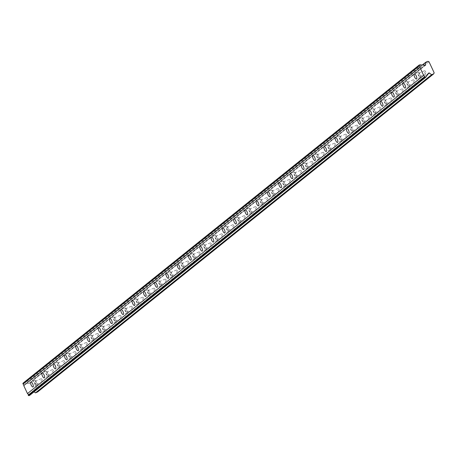 <?xml version="1.0" encoding="UTF-8"?>
<svg xmlns="http://www.w3.org/2000/svg" width="457" height="457" viewBox="0 0 457 457"><rect width="100%" height="100%" fill="white"/><g stroke="black" fill="none" stroke-linecap="round" stroke-linejoin="round"><path stroke-width="0.34" stroke-dasharray="2.29 1.71" d="M418.543 73.326A1.731 0.611 66.9 0 1 418.595 73.291A1.731 0.611 66.9 0 1 419.806 74.565A1.731 0.611 66.9 0 1 420.006 76.445A1.731 0.611 66.9 0 1 419.954 76.479A1.731 0.611 66.9 0 1 418.743 75.205A1.731 0.611 66.9 0 1 418.543 73.326M424.502 70.784A1.731 0.611 66.9 0 1 424.553 70.749A1.731 0.611 66.9 0 1 425.764 72.029A1.731 0.611 66.9 0 1 425.964 73.908A1.731 0.611 66.9 0 1 425.913 73.937A1.731 0.611 66.9 0 1 424.707 72.663A1.731 0.611 66.9 0 1 424.502 70.784M35.058 381.292A1.731 0.611 66.9 0 1 35.109 381.264A1.731 0.611 66.9 0 1 36.314 382.538A1.731 0.611 66.9 0 1 36.52 384.417A1.731 0.611 66.9 0 1 36.469 384.451A1.731 0.611 66.9 0 1 35.258 383.177A1.731 0.611 66.9 0 1 35.058 381.292M41.016 378.756A1.731 0.611 66.9 0 1 41.067 378.722A1.731 0.611 66.9 0 1 42.278 379.996A1.731 0.611 66.9 0 1 42.478 381.875A1.731 0.611 66.9 0 1 42.427 381.909A1.731 0.611 66.9 0 1 41.216 380.635A1.731 0.611 66.9 0 1 41.016 378.756M46.334 372.238A1.731 0.611 66.9 0 1 46.386 372.204A1.731 0.611 66.9 0 1 47.597 373.478A1.731 0.611 66.9 0 1 47.796 375.363A1.731 0.611 66.9 0 1 47.745 375.391A1.731 0.611 66.9 0 1 46.54 374.117A1.731 0.611 66.9 0 1 46.334 372.238M52.298 369.696A1.731 0.611 66.9 0 1 52.349 369.662A1.731 0.611 66.9 0 1 53.555 370.941A1.731 0.611 66.9 0 1 53.76 372.821A1.731 0.611 66.9 0 1 53.703 372.849A1.731 0.611 66.9 0 1 52.498 371.575A1.731 0.611 66.9 0 1 52.298 369.696M57.616 363.178A1.731 0.611 66.9 0 1 57.668 363.149A1.731 0.611 66.9 0 1 58.873 364.423A1.731 0.611 66.9 0 1 59.079 366.303A1.731 0.611 66.9 0 1 59.022 366.331A1.731 0.611 66.9 0 1 57.816 365.057A1.731 0.611 66.9 0 1 57.616 363.178M63.574 360.636A1.731 0.611 66.9 0 1 63.626 360.607A1.731 0.611 66.9 0 1 64.837 361.881A1.731 0.611 66.9 0 1 65.037 363.761A1.731 0.611 66.9 0 1 64.985 363.795A1.731 0.611 66.9 0 1 63.774 362.515A1.731 0.611 66.9 0 1 63.574 360.636M68.893 354.124A1.731 0.611 66.9 0 1 68.944 354.089A1.731 0.611 66.9 0 1 70.155 355.363A1.731 0.611 66.9 0 1 70.355 357.243A1.731 0.611 66.9 0 1 70.304 357.277A1.731 0.611 66.9 0 1 69.093 356.003A1.731 0.611 66.9 0 1 68.893 354.124M74.851 351.582A1.731 0.611 66.9 0 1 74.908 351.547A1.731 0.611 66.9 0 1 76.113 352.821A1.731 0.611 66.9 0 1 76.313 354.701A1.731 0.611 66.9 0 1 76.262 354.735A1.731 0.611 66.9 0 1 75.057 353.461A1.731 0.611 66.9 0 1 74.851 351.582M80.169 345.064A1.731 0.611 66.9 0 1 80.226 345.029A1.731 0.611 66.9 0 1 81.432 346.303A1.731 0.611 66.9 0 1 81.637 348.188A1.731 0.611 66.9 0 1 81.58 348.217A1.731 0.611 66.9 0 1 80.375 346.943A1.731 0.611 66.9 0 1 80.169 345.064M86.133 342.522A1.731 0.611 66.9 0 1 86.184 342.493A1.731 0.611 66.9 0 1 87.396 343.767A1.731 0.611 66.9 0 1 87.595 345.646A1.731 0.611 66.9 0 1 87.544 345.675A1.731 0.611 66.9 0 1 86.333 344.401A1.731 0.611 66.9 0 1 86.133 342.522M91.451 336.004A1.731 0.611 66.9 0 1 91.503 335.975A1.731 0.611 66.9 0 1 92.714 337.249A1.731 0.611 66.9 0 1 92.914 339.128A1.731 0.611 66.9 0 1 92.862 339.163A1.731 0.611 66.9 0 1 91.651 337.883A1.731 0.611 66.9 0 1 91.451 336.004M97.41 333.461A1.731 0.611 66.9 0 1 97.461 333.433A1.731 0.611 66.9 0 1 98.672 334.707A1.731 0.611 66.9 0 1 98.872 336.586A1.731 0.611 66.9 0 1 98.821 336.62A1.731 0.611 66.9 0 1 97.615 335.347A1.731 0.611 66.9 0 1 97.41 333.461M102.728 326.949A1.731 0.611 66.9 0 1 102.779 326.915A1.731 0.611 66.9 0 1 103.99 328.189A1.731 0.611 66.9 0 1 104.19 330.068A1.731 0.611 66.9 0 1 104.139 330.103A1.731 0.611 66.9 0 1 102.934 328.829A1.731 0.611 66.9 0 1 102.728 326.949M108.692 324.407A1.731 0.611 66.9 0 1 108.743 324.373A1.731 0.611 66.9 0 1 109.948 325.647A1.731 0.611 66.9 0 1 110.154 327.532A1.731 0.611 66.9 0 1 110.103 327.56A1.731 0.611 66.9 0 1 108.892 326.287A1.731 0.611 66.9 0 1 108.692 324.407M114.01 317.889A1.731 0.611 66.9 0 1 114.061 317.855A1.731 0.611 66.9 0 1 115.267 319.135A1.731 0.611 66.9 0 1 115.472 321.014A1.731 0.611 66.9 0 1 115.421 321.043A1.731 0.611 66.9 0 1 114.21 319.769A1.731 0.611 66.9 0 1 114.01 317.889M119.968 315.347A1.731 0.611 66.9 0 1 120.02 315.319A1.731 0.611 66.9 0 1 121.231 316.592A1.731 0.611 66.9 0 1 121.431 318.472A1.731 0.611 66.9 0 1 121.379 318.5A1.731 0.611 66.9 0 1 120.174 317.227A1.731 0.611 66.9 0 1 119.968 315.347M125.287 308.829A1.731 0.611 66.9 0 1 125.338 308.801A1.731 0.611 66.9 0 1 126.549 310.075A1.731 0.611 66.9 0 1 126.749 311.954A1.731 0.611 66.9 0 1 126.698 311.988A1.731 0.611 66.9 0 1 125.492 310.709A1.731 0.611 66.9 0 1 125.287 308.829M131.25 306.293A1.731 0.611 66.9 0 1 131.302 306.259A1.731 0.611 66.9 0 1 132.507 307.532A1.731 0.611 66.9 0 1 132.713 309.412A1.731 0.611 66.9 0 1 132.661 309.446A1.731 0.611 66.9 0 1 131.45 308.172A1.731 0.611 66.9 0 1 131.25 306.293M136.569 299.775A1.731 0.611 66.9 0 1 136.62 299.741A1.731 0.611 66.9 0 1 137.825 301.014A1.731 0.611 66.9 0 1 138.031 302.894A1.731 0.611 66.9 0 1 137.98 302.928A1.731 0.611 66.9 0 1 136.769 301.654A1.731 0.611 66.9 0 1 136.569 299.775M142.527 297.233A1.731 0.611 66.9 0 1 142.578 297.199A1.731 0.611 66.9 0 1 143.789 298.472A1.731 0.611 66.9 0 1 143.989 300.358A1.731 0.611 66.9 0 1 143.938 300.386A1.731 0.611 66.9 0 1 142.733 299.112A1.731 0.611 66.9 0 1 142.527 297.233M147.845 290.715A1.731 0.611 66.9 0 1 147.897 290.686A1.731 0.611 66.9 0 1 149.108 291.96A1.731 0.611 66.9 0 1 149.308 293.84A1.731 0.611 66.9 0 1 149.256 293.868A1.731 0.611 66.9 0 1 148.051 292.594A1.731 0.611 66.9 0 1 147.845 290.715M153.809 288.173A1.731 0.611 66.9 0 1 153.86 288.144A1.731 0.611 66.9 0 1 155.066 289.418A1.731 0.611 66.9 0 1 155.271 291.298A1.731 0.611 66.9 0 1 155.214 291.326A1.731 0.611 66.9 0 1 154.009 290.052A1.731 0.611 66.9 0 1 153.809 288.173M159.127 281.655A1.731 0.611 66.9 0 1 159.179 281.626A1.731 0.611 66.9 0 1 160.384 282.9A1.731 0.611 66.9 0 1 160.59 284.78A1.731 0.611 66.9 0 1 160.538 284.814A1.731 0.611 66.9 0 1 159.327 283.54A1.731 0.611 66.9 0 1 159.127 281.655M165.086 279.118A1.731 0.611 66.9 0 1 165.137 279.084A1.731 0.611 66.9 0 1 166.348 280.358A1.731 0.611 66.9 0 1 166.548 282.237A1.731 0.611 66.9 0 1 166.497 282.272A1.731 0.611 66.9 0 1 165.285 280.998A1.731 0.611 66.9 0 1 165.086 279.118M170.404 272.601A1.731 0.611 66.9 0 1 170.455 272.566A1.731 0.611 66.9 0 1 171.666 273.84A1.731 0.611 66.9 0 1 171.866 275.725A1.731 0.611 66.9 0 1 171.815 275.754A1.731 0.611 66.9 0 1 170.604 274.48A1.731 0.611 66.9 0 1 170.404 272.601M176.362 270.058A1.731 0.611 66.9 0 1 176.419 270.024A1.731 0.611 66.9 0 1 177.624 271.304A1.731 0.611 66.9 0 1 177.83 273.183A1.731 0.611 66.9 0 1 177.773 273.212A1.731 0.611 66.9 0 1 176.568 271.938A1.731 0.611 66.9 0 1 176.362 270.058M181.68 263.54A1.731 0.611 66.9 0 1 181.737 263.512A1.731 0.611 66.9 0 1 182.943 264.786A1.731 0.611 66.9 0 1 183.148 266.665A1.731 0.611 66.9 0 1 183.091 266.694A1.731 0.611 66.9 0 1 181.886 265.42A1.731 0.611 66.9 0 1 181.68 263.54M187.644 260.998A1.731 0.611 66.9 0 1 187.696 260.97A1.731 0.611 66.9 0 1 188.907 262.244A1.731 0.611 66.9 0 1 189.107 264.123A1.731 0.611 66.9 0 1 189.055 264.157A1.731 0.611 66.9 0 1 187.844 262.878A1.731 0.611 66.9 0 1 187.644 260.998M192.963 254.486A1.731 0.611 66.9 0 1 193.014 254.452A1.731 0.611 66.9 0 1 194.225 255.726A1.731 0.611 66.9 0 1 194.425 257.605A1.731 0.611 66.9 0 1 194.374 257.639A1.731 0.611 66.9 0 1 193.162 256.366A1.731 0.611 66.9 0 1 192.963 254.486M198.921 251.944A1.731 0.611 66.9 0 1 198.972 251.91A1.731 0.611 66.9 0 1 200.183 253.184A1.731 0.611 66.9 0 1 200.383 255.063A1.731 0.611 66.9 0 1 200.332 255.097A1.731 0.611 66.9 0 1 199.126 253.824A1.731 0.611 66.9 0 1 198.921 251.944M204.239 245.426A1.731 0.611 66.9 0 1 204.296 245.392A1.731 0.611 66.9 0 1 205.501 246.666A1.731 0.611 66.9 0 1 205.701 248.551A1.731 0.611 66.9 0 1 205.65 248.579A1.731 0.611 66.9 0 1 204.445 247.306A1.731 0.611 66.9 0 1 204.239 245.426M210.203 242.884A1.731 0.611 66.9 0 1 210.254 242.856A1.731 0.611 66.9 0 1 211.46 244.129A1.731 0.611 66.9 0 1 211.665 246.009A1.731 0.611 66.9 0 1 211.614 246.037A1.731 0.611 66.9 0 1 210.403 244.763A1.731 0.611 66.9 0 1 210.203 242.884M215.521 236.366A1.731 0.611 66.9 0 1 215.573 236.338A1.731 0.611 66.9 0 1 216.778 237.611A1.731 0.611 66.9 0 1 216.984 239.491A1.731 0.611 66.9 0 1 216.932 239.519A1.731 0.611 66.9 0 1 215.721 238.246A1.731 0.611 66.9 0 1 215.521 236.366M221.479 233.824A1.731 0.611 66.9 0 1 221.531 233.795A1.731 0.611 66.9 0 1 222.742 235.069A1.731 0.611 66.9 0 1 222.942 236.949A1.731 0.611 66.9 0 1 222.89 236.983A1.731 0.611 66.9 0 1 221.685 235.709A1.731 0.611 66.9 0 1 221.479 233.824M226.798 227.312A1.731 0.611 66.9 0 1 226.849 227.278A1.731 0.611 66.9 0 1 228.06 228.551A1.731 0.611 66.9 0 1 228.26 230.431A1.731 0.611 66.9 0 1 228.209 230.465A1.731 0.611 66.9 0 1 227.003 229.191A1.731 0.611 66.9 0 1 226.798 227.312M232.762 224.77A1.731 0.611 66.9 0 1 232.813 224.735A1.731 0.611 66.9 0 1 234.018 226.009A1.731 0.611 66.9 0 1 234.224 227.889A1.731 0.611 66.9 0 1 234.173 227.923A1.731 0.611 66.9 0 1 232.961 226.649A1.731 0.611 66.9 0 1 232.762 224.77M238.08 218.252A1.731 0.611 66.9 0 1 238.131 218.218A1.731 0.611 66.9 0 1 239.337 219.497A1.731 0.611 66.9 0 1 239.542 221.377A1.731 0.611 66.9 0 1 239.491 221.405A1.731 0.611 66.9 0 1 238.28 220.131A1.731 0.611 66.9 0 1 238.08 218.252M244.038 215.71A1.731 0.611 66.9 0 1 244.089 215.681A1.731 0.611 66.9 0 1 245.3 216.955A1.731 0.611 66.9 0 1 245.5 218.834A1.731 0.611 66.9 0 1 245.449 218.863A1.731 0.611 66.9 0 1 244.244 217.589A1.731 0.611 66.9 0 1 244.038 215.71M249.356 209.192A1.731 0.611 66.9 0 1 249.408 209.163A1.731 0.611 66.9 0 1 250.619 210.437A1.731 0.611 66.9 0 1 250.819 212.316A1.731 0.611 66.9 0 1 250.767 212.351A1.731 0.611 66.9 0 1 249.562 211.071A1.731 0.611 66.9 0 1 249.356 209.192M255.32 206.655A1.731 0.611 66.9 0 1 255.372 206.621A1.731 0.611 66.9 0 1 256.577 207.895A1.731 0.611 66.9 0 1 256.783 209.774A1.731 0.611 66.9 0 1 256.731 209.809A1.731 0.611 66.9 0 1 255.52 208.535A1.731 0.611 66.9 0 1 255.32 206.655M260.639 200.137A1.731 0.611 66.9 0 1 260.69 200.103A1.731 0.611 66.9 0 1 261.895 201.377A1.731 0.611 66.9 0 1 262.101 203.256A1.731 0.611 66.9 0 1 262.05 203.291A1.731 0.611 66.9 0 1 260.838 202.017A1.731 0.611 66.9 0 1 260.639 200.137M266.597 197.595A1.731 0.611 66.9 0 1 266.648 197.561A1.731 0.611 66.9 0 1 267.859 198.835A1.731 0.611 66.9 0 1 268.059 200.72A1.731 0.611 66.9 0 1 268.008 200.749A1.731 0.611 66.9 0 1 266.797 199.475A1.731 0.611 66.9 0 1 266.597 197.595M271.915 191.077A1.731 0.611 66.9 0 1 271.966 191.049A1.731 0.611 66.9 0 1 273.177 192.323A1.731 0.611 66.9 0 1 273.377 194.202A1.731 0.611 66.9 0 1 273.326 194.231A1.731 0.611 66.9 0 1 272.121 192.957A1.731 0.611 66.9 0 1 271.915 191.077M277.873 188.535A1.731 0.611 66.9 0 1 277.93 188.507A1.731 0.611 66.9 0 1 279.136 189.781A1.731 0.611 66.9 0 1 279.341 191.66A1.731 0.611 66.9 0 1 279.284 191.689A1.731 0.611 66.9 0 1 278.079 190.415A1.731 0.611 66.9 0 1 277.873 188.535M283.197 182.017A1.731 0.611 66.9 0 1 283.249 181.989A1.731 0.611 66.9 0 1 284.454 183.263A1.731 0.611 66.9 0 1 284.66 185.142A1.731 0.611 66.9 0 1 284.602 185.176A1.731 0.611 66.9 0 1 283.397 183.903A1.731 0.611 66.9 0 1 283.197 182.017M289.155 179.481A1.731 0.611 66.9 0 1 289.207 179.447A1.731 0.611 66.9 0 1 290.418 180.721A1.731 0.611 66.9 0 1 290.618 182.6A1.731 0.611 66.9 0 1 290.566 182.634A1.731 0.611 66.9 0 1 289.355 181.36A1.731 0.611 66.9 0 1 289.155 179.481M294.474 172.963A1.731 0.611 66.9 0 1 294.525 172.929A1.731 0.611 66.9 0 1 295.736 174.203A1.731 0.611 66.9 0 1 295.936 176.088A1.731 0.611 66.9 0 1 295.885 176.116A1.731 0.611 66.9 0 1 294.674 174.842A1.731 0.611 66.9 0 1 294.474 172.963M300.432 170.421A1.731 0.611 66.9 0 1 300.489 170.387A1.731 0.611 66.9 0 1 301.694 171.666A1.731 0.611 66.9 0 1 301.894 173.546A1.731 0.611 66.9 0 1 301.843 173.574A1.731 0.611 66.9 0 1 300.637 172.3A1.731 0.611 66.9 0 1 300.432 170.421M305.75 163.903A1.731 0.611 66.9 0 1 305.807 163.874A1.731 0.611 66.9 0 1 307.013 165.148A1.731 0.611 66.9 0 1 307.218 167.028A1.731 0.611 66.9 0 1 307.161 167.056A1.731 0.611 66.9 0 1 305.956 165.782A1.731 0.611 66.9 0 1 305.75 163.903M311.714 161.361A1.731 0.611 66.9 0 1 311.765 161.332A1.731 0.611 66.9 0 1 312.971 162.606A1.731 0.611 66.9 0 1 313.176 164.486A1.731 0.611 66.9 0 1 313.125 164.52A1.731 0.611 66.9 0 1 311.914 163.24A1.731 0.611 66.9 0 1 311.714 161.361M317.032 154.849A1.731 0.611 66.9 0 1 317.084 154.814A1.731 0.611 66.9 0 1 318.295 156.088A1.731 0.611 66.9 0 1 318.495 157.968A1.731 0.611 66.9 0 1 318.443 158.002A1.731 0.611 66.9 0 1 317.232 156.728A1.731 0.611 66.9 0 1 317.032 154.849M322.99 152.307A1.731 0.611 66.9 0 1 323.042 152.272A1.731 0.611 66.9 0 1 324.253 153.546A1.731 0.611 66.9 0 1 324.453 155.426A1.731 0.611 66.9 0 1 324.401 155.46A1.731 0.611 66.9 0 1 323.196 154.186A1.731 0.611 66.9 0 1 322.99 152.307M328.309 145.789A1.731 0.611 66.9 0 1 328.36 145.754A1.731 0.611 66.9 0 1 329.571 147.028A1.731 0.611 66.9 0 1 329.771 148.913A1.731 0.611 66.9 0 1 329.72 148.942A1.731 0.611 66.9 0 1 328.514 147.668A1.731 0.611 66.9 0 1 328.309 145.789M334.273 143.247A1.731 0.611 66.9 0 1 334.324 143.218A1.731 0.611 66.9 0 1 335.529 144.492A1.731 0.611 66.9 0 1 335.735 146.371A1.731 0.611 66.9 0 1 335.684 146.4A1.731 0.611 66.9 0 1 334.473 145.126A1.731 0.611 66.9 0 1 334.273 143.247M339.591 136.729A1.731 0.611 66.9 0 1 339.642 136.7A1.731 0.611 66.9 0 1 340.848 137.974A1.731 0.611 66.9 0 1 341.053 139.853A1.731 0.611 66.9 0 1 341.002 139.882A1.731 0.611 66.9 0 1 339.791 138.608A1.731 0.611 66.9 0 1 339.591 136.729M345.549 134.187A1.731 0.611 66.9 0 1 345.601 134.158A1.731 0.611 66.9 0 1 346.812 135.432A1.731 0.611 66.9 0 1 347.012 137.311A1.731 0.611 66.9 0 1 346.96 137.346A1.731 0.611 66.9 0 1 345.755 136.072A1.731 0.611 66.9 0 1 345.549 134.187M350.867 127.674A1.731 0.611 66.9 0 1 350.919 127.64A1.731 0.611 66.9 0 1 352.13 128.914A1.731 0.611 66.9 0 1 352.33 130.793A1.731 0.611 66.9 0 1 352.278 130.828A1.731 0.611 66.9 0 1 351.073 129.554A1.731 0.611 66.9 0 1 350.867 127.674M356.831 125.132A1.731 0.611 66.9 0 1 356.883 125.098A1.731 0.611 66.9 0 1 358.088 126.372A1.731 0.611 66.9 0 1 358.294 128.251A1.731 0.611 66.9 0 1 358.242 128.286A1.731 0.611 66.9 0 1 357.031 127.012A1.731 0.611 66.9 0 1 356.831 125.132M362.15 118.614A1.731 0.611 66.9 0 1 362.201 118.58A1.731 0.611 66.9 0 1 363.406 119.86A1.731 0.611 66.9 0 1 363.612 121.739A1.731 0.611 66.9 0 1 363.561 121.768A1.731 0.611 66.9 0 1 362.35 120.494A1.731 0.611 66.9 0 1 362.15 118.614M368.108 116.072A1.731 0.611 66.9 0 1 368.159 116.044A1.731 0.611 66.9 0 1 369.37 117.318A1.731 0.611 66.9 0 1 369.57 119.197A1.731 0.611 66.9 0 1 369.519 119.226A1.731 0.611 66.9 0 1 368.313 117.952A1.731 0.611 66.9 0 1 368.108 116.072M373.426 109.554A1.731 0.611 66.9 0 1 373.478 109.526A1.731 0.611 66.9 0 1 374.689 110.8A1.731 0.611 66.9 0 1 374.889 112.679A1.731 0.611 66.9 0 1 374.837 112.713A1.731 0.611 66.9 0 1 373.632 111.434A1.731 0.611 66.9 0 1 373.426 109.554M379.39 107.012A1.731 0.611 66.9 0 1 379.441 106.984A1.731 0.611 66.9 0 1 380.647 108.258A1.731 0.611 66.9 0 1 380.852 110.137A1.731 0.611 66.9 0 1 380.795 110.171A1.731 0.611 66.9 0 1 379.59 108.897A1.731 0.611 66.9 0 1 379.39 107.012M384.708 100.5A1.731 0.611 66.9 0 1 384.76 100.466A1.731 0.611 66.9 0 1 385.965 101.74A1.731 0.611 66.9 0 1 386.171 103.619A1.731 0.611 66.9 0 1 386.119 103.653A1.731 0.611 66.9 0 1 384.908 102.379A1.731 0.611 66.9 0 1 384.708 100.5M390.666 97.958A1.731 0.611 66.9 0 1 390.718 97.924A1.731 0.611 66.9 0 1 391.929 99.198A1.731 0.611 66.9 0 1 392.129 101.083A1.731 0.611 66.9 0 1 392.077 101.111A1.731 0.611 66.9 0 1 390.866 99.837A1.731 0.611 66.9 0 1 390.666 97.958M395.985 91.44A1.731 0.611 66.9 0 1 396.036 91.411A1.731 0.611 66.9 0 1 397.247 92.685A1.731 0.611 66.9 0 1 397.447 94.565A1.731 0.611 66.9 0 1 397.396 94.593A1.731 0.611 66.9 0 1 396.185 93.319A1.731 0.611 66.9 0 1 395.985 91.44M401.943 88.898A1.731 0.611 66.9 0 1 402 88.869A1.731 0.611 66.9 0 1 403.205 90.143A1.731 0.611 66.9 0 1 403.411 92.023A1.731 0.611 66.9 0 1 403.354 92.051A1.731 0.611 66.9 0 1 402.149 90.777A1.731 0.611 66.9 0 1 401.943 88.898M407.261 82.38A1.731 0.611 66.9 0 1 407.318 82.351A1.731 0.611 66.9 0 1 408.524 83.625A1.731 0.611 66.9 0 1 408.729 85.505A1.731 0.611 66.9 0 1 408.672 85.539A1.731 0.611 66.9 0 1 407.467 84.265A1.731 0.611 66.9 0 1 407.261 82.38M413.225 79.844A1.731 0.611 66.9 0 1 413.277 79.809A1.731 0.611 66.9 0 1 414.488 81.083A1.731 0.611 66.9 0 1 414.688 82.963A1.731 0.611 66.9 0 1 414.636 82.997A1.731 0.611 66.9 0 1 413.425 81.723A1.731 0.611 66.9 0 1 413.225 79.844M420.423 77.342A2.719 0.96 -113.1 0 0 420.103 74.382A2.719 0.96 -113.1 0 0 418.206 72.383A2.719 0.96 -113.1 0 0 418.126 72.434A2.719 0.96 -113.1 0 0 418.441 75.388A2.719 0.96 -113.1 0 0 420.343 77.387A2.719 0.96 -113.1 0 0 420.423 77.342M36.937 385.308A2.719 0.96 -113.1 0 0 36.617 382.355A2.719 0.96 -113.1 0 0 34.721 380.355A2.719 0.96 -113.1 0 0 34.635 380.401A2.719 0.96 -113.1 0 0 34.955 383.354A2.719 0.96 -113.1 0 0 36.857 385.36A2.719 0.96 -113.1 0 0 36.937 385.308M48.214 376.254A2.719 0.96 -113.1 0 0 47.899 373.3A2.719 0.96 -113.1 0 0 45.997 371.295A2.719 0.96 -113.1 0 0 45.917 371.347A2.719 0.96 -113.1 0 0 46.237 374.3A2.719 0.96 -113.1 0 0 48.134 376.3A2.719 0.96 -113.1 0 0 48.214 376.254M59.496 367.194A2.719 0.96 -113.1 0 0 59.176 364.24A2.719 0.96 -113.1 0 0 57.279 362.235A2.719 0.96 -113.1 0 0 57.194 362.287A2.719 0.96 -113.1 0 0 57.513 365.24A2.719 0.96 -113.1 0 0 59.41 367.245A2.719 0.96 -113.1 0 0 59.496 367.194M70.772 358.134A2.719 0.96 -113.1 0 0 70.458 355.18A2.719 0.96 -113.1 0 0 68.556 353.181A2.719 0.96 -113.1 0 0 68.476 353.227A2.719 0.96 -113.1 0 0 68.796 356.186A2.719 0.96 -113.1 0 0 70.692 358.185A2.719 0.96 -113.1 0 0 70.772 358.134M82.054 349.079A2.719 0.96 -113.1 0 0 81.734 346.126A2.719 0.96 -113.1 0 0 79.838 344.121A2.719 0.96 -113.1 0 0 79.752 344.172A2.719 0.96 -113.1 0 0 80.072 347.126A2.719 0.96 -113.1 0 0 81.969 349.125A2.719 0.96 -113.1 0 0 82.054 349.079M93.331 340.019A2.719 0.96 -113.1 0 0 93.011 337.066A2.719 0.96 -113.1 0 0 91.114 335.061A2.719 0.96 -113.1 0 0 91.034 335.112A2.719 0.96 -113.1 0 0 91.349 338.066A2.719 0.96 -113.1 0 0 93.251 340.071A2.719 0.96 -113.1 0 0 93.331 340.019M104.613 330.965A2.719 0.96 -113.1 0 0 104.293 328.006A2.719 0.96 -113.1 0 0 102.397 326.007A2.719 0.96 -113.1 0 0 102.311 326.052A2.719 0.96 -113.1 0 0 102.631 329.011A2.719 0.96 -113.1 0 0 104.527 331.011A2.719 0.96 -113.1 0 0 104.613 330.965M115.889 321.905A2.719 0.96 -113.1 0 0 115.57 318.952A2.719 0.96 -113.1 0 0 113.673 316.947A2.719 0.96 -113.1 0 0 113.593 316.998A2.719 0.96 -113.1 0 0 113.907 319.951A2.719 0.96 -113.1 0 0 115.81 321.957A2.719 0.96 -113.1 0 0 115.889 321.905M127.166 312.845A2.719 0.96 -113.1 0 0 126.852 309.892A2.719 0.96 -113.1 0 0 124.95 307.887A2.719 0.96 -113.1 0 0 124.87 307.938A2.719 0.96 -113.1 0 0 125.189 310.891A2.719 0.96 -113.1 0 0 127.086 312.896A2.719 0.96 -113.1 0 0 127.166 312.845M138.448 303.791A2.719 0.96 -113.1 0 0 138.128 300.832A2.719 0.96 -113.1 0 0 136.232 298.832A2.719 0.96 -113.1 0 0 136.152 298.884A2.719 0.96 -113.1 0 0 136.466 301.837A2.719 0.96 -113.1 0 0 138.368 303.836A2.719 0.96 -113.1 0 0 138.448 303.791M149.725 294.731A2.719 0.96 -113.1 0 0 149.41 291.777A2.719 0.96 -113.1 0 0 147.508 289.772A2.719 0.96 -113.1 0 0 147.428 289.824A2.719 0.96 -113.1 0 0 147.748 292.777A2.719 0.96 -113.1 0 0 149.645 294.782A2.719 0.96 -113.1 0 0 149.725 294.731M161.007 285.671A2.719 0.96 -113.1 0 0 160.687 282.717A2.719 0.96 -113.1 0 0 158.79 280.718A2.719 0.96 -113.1 0 0 158.705 280.764A2.719 0.96 -113.1 0 0 159.025 283.717A2.719 0.96 -113.1 0 0 160.921 285.722A2.719 0.96 -113.1 0 0 161.007 285.671M172.283 276.616A2.719 0.96 -113.1 0 0 171.969 273.663A2.719 0.96 -113.1 0 0 170.067 271.658A2.719 0.96 -113.1 0 0 169.987 271.709A2.719 0.96 -113.1 0 0 170.307 274.663A2.719 0.96 -113.1 0 0 172.203 276.662A2.719 0.96 -113.1 0 0 172.283 276.616M183.565 267.556A2.719 0.96 -113.1 0 0 183.246 264.603A2.719 0.96 -113.1 0 0 181.349 262.598A2.719 0.96 -113.1 0 0 181.263 262.649A2.719 0.96 -113.1 0 0 181.583 265.603A2.719 0.96 -113.1 0 0 183.48 267.608A2.719 0.96 -113.1 0 0 183.565 267.556M194.842 258.496A2.719 0.96 -113.1 0 0 194.522 255.543A2.719 0.96 -113.1 0 0 192.626 253.544A2.719 0.96 -113.1 0 0 192.546 253.589A2.719 0.96 -113.1 0 0 192.86 256.548A2.719 0.96 -113.1 0 0 194.762 258.548A2.719 0.96 -113.1 0 0 194.842 258.496M206.124 249.442A2.719 0.96 -113.1 0 0 205.804 246.489A2.719 0.96 -113.1 0 0 203.908 244.484A2.719 0.96 -113.1 0 0 203.822 244.535A2.719 0.96 -113.1 0 0 204.142 247.488A2.719 0.96 -113.1 0 0 206.038 249.488A2.719 0.96 -113.1 0 0 206.124 249.442M217.401 240.382A2.719 0.96 -113.1 0 0 217.081 237.429A2.719 0.96 -113.1 0 0 215.184 235.424A2.719 0.96 -113.1 0 0 215.104 235.475A2.719 0.96 -113.1 0 0 215.418 238.428A2.719 0.96 -113.1 0 0 217.321 240.433A2.719 0.96 -113.1 0 0 217.401 240.382M228.683 231.328A2.719 0.96 -113.1 0 0 228.363 228.369A2.719 0.96 -113.1 0 0 226.461 226.369A2.719 0.96 -113.1 0 0 226.381 226.415A2.719 0.96 -113.1 0 0 226.701 229.374A2.719 0.96 -113.1 0 0 228.597 231.373A2.719 0.96 -113.1 0 0 228.683 231.328M239.959 222.268A2.719 0.96 -113.1 0 0 239.639 219.314A2.719 0.96 -113.1 0 0 237.743 217.309A2.719 0.96 -113.1 0 0 237.663 217.361A2.719 0.96 -113.1 0 0 237.977 220.314A2.719 0.96 -113.1 0 0 239.879 222.319A2.719 0.96 -113.1 0 0 239.959 222.268M251.236 213.208A2.719 0.96 -113.1 0 0 250.922 210.254A2.719 0.96 -113.1 0 0 249.019 208.249A2.719 0.96 -113.1 0 0 248.939 208.301A2.719 0.96 -113.1 0 0 249.259 211.254A2.719 0.96 -113.1 0 0 251.156 213.259A2.719 0.96 -113.1 0 0 251.236 213.208M262.518 204.153A2.719 0.96 -113.1 0 0 262.198 201.194A2.719 0.96 -113.1 0 0 260.301 199.195A2.719 0.96 -113.1 0 0 260.216 199.246A2.719 0.96 -113.1 0 0 260.536 202.2A2.719 0.96 -113.1 0 0 262.438 204.199A2.719 0.96 -113.1 0 0 262.518 204.153M273.794 195.093A2.719 0.96 -113.1 0 0 273.48 192.14A2.719 0.96 -113.1 0 0 271.578 190.135A2.719 0.96 -113.1 0 0 271.498 190.186A2.719 0.96 -113.1 0 0 271.818 193.14A2.719 0.96 -113.1 0 0 273.714 195.145A2.719 0.96 -113.1 0 0 273.794 195.093M285.077 186.033A2.719 0.96 -113.1 0 0 284.757 183.08A2.719 0.96 -113.1 0 0 282.86 181.081A2.719 0.96 -113.1 0 0 282.774 181.126A2.719 0.96 -113.1 0 0 283.094 184.08A2.719 0.96 -113.1 0 0 284.991 186.085A2.719 0.96 -113.1 0 0 285.077 186.033M296.353 176.979A2.719 0.96 -113.1 0 0 296.039 174.026A2.719 0.96 -113.1 0 0 294.137 172.021A2.719 0.96 -113.1 0 0 294.057 172.072A2.719 0.96 -113.1 0 0 294.371 175.025A2.719 0.96 -113.1 0 0 296.273 177.025A2.719 0.96 -113.1 0 0 296.353 176.979M307.635 167.919A2.719 0.96 -113.1 0 0 307.315 164.966A2.719 0.96 -113.1 0 0 305.419 162.96A2.719 0.96 -113.1 0 0 305.333 163.012A2.719 0.96 -113.1 0 0 305.653 165.965A2.719 0.96 -113.1 0 0 307.55 167.97A2.719 0.96 -113.1 0 0 307.635 167.919M318.912 158.859A2.719 0.96 -113.1 0 0 318.592 155.906A2.719 0.96 -113.1 0 0 316.695 153.906A2.719 0.96 -113.1 0 0 316.615 153.952A2.719 0.96 -113.1 0 0 316.93 156.911A2.719 0.96 -113.1 0 0 318.832 158.91A2.719 0.96 -113.1 0 0 318.912 158.859M330.194 149.805A2.719 0.96 -113.1 0 0 329.874 146.851A2.719 0.96 -113.1 0 0 327.977 144.846A2.719 0.96 -113.1 0 0 327.892 144.898A2.719 0.96 -113.1 0 0 328.212 147.851A2.719 0.96 -113.1 0 0 330.108 149.85A2.719 0.96 -113.1 0 0 330.194 149.805M341.47 140.745A2.719 0.96 -113.1 0 0 341.151 137.791A2.719 0.96 -113.1 0 0 339.254 135.786A2.719 0.96 -113.1 0 0 339.174 135.838A2.719 0.96 -113.1 0 0 339.488 138.791A2.719 0.96 -113.1 0 0 341.39 140.796A2.719 0.96 -113.1 0 0 341.47 140.745M352.747 131.69A2.719 0.96 -113.1 0 0 352.433 128.731A2.719 0.96 -113.1 0 0 350.53 126.732A2.719 0.96 -113.1 0 0 350.45 126.778A2.719 0.96 -113.1 0 0 350.77 129.737A2.719 0.96 -113.1 0 0 352.667 131.736A2.719 0.96 -113.1 0 0 352.747 131.69M364.029 122.63A2.719 0.96 -113.1 0 0 363.709 119.677A2.719 0.96 -113.1 0 0 361.813 117.672A2.719 0.96 -113.1 0 0 361.727 117.723A2.719 0.96 -113.1 0 0 362.047 120.677A2.719 0.96 -113.1 0 0 363.949 122.682A2.719 0.96 -113.1 0 0 364.029 122.63M375.306 113.57A2.719 0.96 -113.1 0 0 374.991 110.617A2.719 0.96 -113.1 0 0 373.089 108.612A2.719 0.96 -113.1 0 0 373.009 108.663A2.719 0.96 -113.1 0 0 373.329 111.617A2.719 0.96 -113.1 0 0 375.226 113.622A2.719 0.96 -113.1 0 0 375.306 113.57M386.588 104.516A2.719 0.96 -113.1 0 0 386.268 101.557A2.719 0.96 -113.1 0 0 384.371 99.557A2.719 0.96 -113.1 0 0 384.286 99.603A2.719 0.96 -113.1 0 0 384.605 102.562A2.719 0.96 -113.1 0 0 386.502 104.562A2.719 0.96 -113.1 0 0 386.588 104.516M397.864 95.456A2.719 0.96 -113.1 0 0 397.55 92.503A2.719 0.96 -113.1 0 0 395.648 90.497A2.719 0.96 -113.1 0 0 395.568 90.549A2.719 0.96 -113.1 0 0 395.888 93.502A2.719 0.96 -113.1 0 0 397.784 95.507A2.719 0.96 -113.1 0 0 397.864 95.456M409.146 86.396A2.719 0.96 -113.1 0 0 408.826 83.442A2.719 0.96 -113.1 0 0 406.93 81.443A2.719 0.96 -113.1 0 0 406.844 81.489A2.719 0.96 -113.1 0 0 407.164 84.442A2.719 0.96 -113.1 0 0 409.061 86.447A2.719 0.96 -113.1 0 0 409.146 86.396M23.021 383.195L24.238 382.892A1.228 1.143 51.2 0 0 25.301 383.069L28.9 383.549L425.079 65.385L29.414 383.137L29.596 380.395L31.756 379.47L32.83 379.921L37.971 390.901L434.15 72.737M28.9 383.549A0.497 0.463 51.2 0 0 29.414 383.137M429.009 61.764L32.83 379.921M37.971 390.901L37.605 391.963M34.058 391.838L33.184 391.186A0.497 0.463 51.2 0 0 32.521 391.272L30.493 394.151A1.228 1.143 51.2 0 0 29.922 395.025L29.705 395.334M427.929 61.312L31.756 379.47M23.855 382.84L420.034 64.677M426.358 76.245L30.493 394.151M29.922 395.025L426.101 76.867M428.7 73.114L32.521 391.272M422.302 65.014L29.596 380.395M421.474 64.905L25.301 383.069M420.417 64.728L24.238 382.892M33.184 391.186L427.981 74.131M424.553 70.749L418.595 73.291M41.067 378.722L35.109 381.264M52.349 369.662L46.386 372.204M63.626 360.607L57.668 363.149M74.908 351.547L68.944 354.089M86.184 342.493L80.226 345.029M97.461 333.433L91.503 335.975M108.743 324.373L102.779 326.915M120.02 315.319L114.061 317.855M131.302 306.259L125.338 308.801M142.578 297.199L136.62 299.741M153.86 288.144L147.897 290.686M165.137 279.084L159.179 281.626M176.419 270.024L170.455 272.566M187.696 260.97L181.737 263.512M198.972 251.91L193.014 254.452M210.254 242.856L204.296 245.392M221.531 233.795L215.573 236.338M232.813 224.735L226.849 227.278M244.089 215.681L238.131 218.218M255.372 206.621L249.408 209.163M266.648 197.561L260.69 200.103M277.93 188.507L271.966 191.049M289.207 179.447L283.249 181.989M300.489 170.387L294.525 172.929M311.765 161.332L305.807 163.874M323.042 152.272L317.084 154.814M334.324 143.218L328.36 145.754M345.601 134.158L339.642 136.7M356.883 125.098L350.919 127.64M368.159 116.044L362.201 118.58M379.441 106.984L373.478 109.526M390.718 97.924L384.76 100.466M402 88.869L396.036 91.411M413.277 79.809L407.318 82.351M418.206 72.383L414.373 74.017M34.721 380.355L30.887 381.989M45.997 371.295L42.17 372.929M57.279 362.235L53.446 363.869M68.556 353.181L64.723 354.815M79.838 344.121L76.005 345.755M91.114 335.061L87.281 336.695M102.397 326.007L98.563 327.64M113.673 316.947L109.84 318.58M124.95 307.887L121.122 309.52M136.232 298.832L132.399 300.466M147.508 289.772L143.681 291.406M158.79 280.718L154.957 282.352M170.067 271.658L166.234 273.292M181.349 262.598L177.516 264.232M192.626 253.544L188.792 255.177M203.908 244.484L200.075 246.117M215.184 235.424L211.351 237.057M226.461 226.369L222.633 228.003M237.743 217.309L233.91 218.943M249.019 208.249L245.192 209.883M260.301 199.195L256.468 200.829M271.578 190.135L267.751 191.769M282.86 181.081L279.027 182.714M294.137 172.021L290.304 173.654M305.419 162.96L301.586 164.594M316.695 153.906L312.862 155.54M327.977 144.846L324.144 146.48M339.254 135.786L335.421 137.42M350.53 126.732L346.703 128.366M361.813 117.672L357.98 119.306M373.089 108.612L369.262 110.246M384.371 99.557L380.538 101.191M395.648 90.497L391.815 92.131M406.93 81.443L403.097 83.077M425.913 73.937L419.954 76.479M42.427 381.909L36.469 384.451M53.703 372.849L47.745 375.391M64.985 363.795L59.022 366.331M76.262 354.735L70.304 357.277M87.544 345.675L81.58 348.217M98.821 336.62L92.862 339.163M110.103 327.56L104.139 330.103M121.379 318.5L115.421 321.043M132.661 309.446L126.698 311.988M143.938 300.386L137.98 302.928M155.214 291.326L149.256 293.868M166.497 282.272L160.538 284.814M177.773 273.212L171.815 275.754M189.055 264.157L183.091 266.694M200.332 255.097L194.374 257.639M211.614 246.037L205.65 248.579M222.89 236.983L216.932 239.519M234.173 227.923L228.209 230.465M245.449 218.863L239.491 221.405M256.731 209.809L250.767 212.351M268.008 200.749L262.05 203.291M279.284 191.689L273.326 194.231M290.566 182.634L284.602 185.176M301.843 173.574L295.885 176.116M313.125 164.52L307.161 167.056M324.401 155.46L318.443 158.002M335.684 146.4L329.72 148.942M346.96 137.346L341.002 139.882M358.242 128.286L352.278 130.828M369.519 119.226L363.561 121.768M380.795 110.171L374.837 112.713M392.077 101.111L386.119 103.653M403.354 92.051L397.396 94.593M414.636 82.997L408.672 85.539M426.501 76.102L30.328 394.265M420.343 77.387L416.51 79.021M36.857 385.36L33.024 386.993M48.134 376.3L44.3 377.933M59.41 367.245L55.583 368.879M70.692 358.185L66.859 359.819M81.969 349.125L78.141 350.759M93.251 340.071L89.418 341.705M104.527 331.011L100.694 332.645M115.81 321.957L111.976 323.59M127.086 312.896L123.253 314.53M138.368 303.836L134.535 305.47M149.645 294.782L145.812 296.416M160.921 285.722L157.094 287.356M172.203 276.662L168.37 278.296M183.48 267.608L179.652 269.242M194.762 258.548L190.929 260.182M206.038 249.488L202.205 251.122M217.321 240.433L213.488 242.067M228.597 231.373L224.764 233.007M239.879 222.319L236.046 223.953M251.156 213.259L247.323 214.893M262.438 204.199L258.605 205.833M273.714 195.145L269.881 196.778M284.991 186.085L281.164 187.718M296.273 177.025L292.44 178.658M307.55 167.97L303.722 169.604M318.832 158.91L314.999 160.544M330.108 149.85L326.275 151.484M341.39 140.796L337.557 142.43M352.667 131.736L348.834 133.37M363.949 122.682L360.116 124.315M375.226 113.622L371.392 115.255M386.502 104.562L382.675 106.195M397.784 95.507L393.951 97.141M409.061 86.447L405.233 88.081M428.786 73.017L32.607 391.181M425.427 65.294L29.248 383.457"/><path stroke-width="0.69" d="M416.59 78.975A2.719 0.96 -113.1 0 0 416.276 76.016A2.719 0.96 -113.1 0 0 414.373 74.017A2.719 0.96 -113.1 0 0 414.293 74.068A2.719 0.96 -113.1 0 0 414.613 77.022A2.719 0.96 -113.1 0 0 416.51 79.021A2.719 0.96 -113.1 0 0 416.59 78.975M33.104 386.942A2.719 0.96 -113.1 0 0 32.784 383.989A2.719 0.96 -113.1 0 0 30.887 381.989A2.719 0.96 -113.1 0 0 30.808 382.035A2.719 0.96 -113.1 0 0 31.122 384.988A2.719 0.96 -113.1 0 0 33.024 386.993A2.719 0.96 -113.1 0 0 33.104 386.942M44.386 377.888A2.719 0.96 -113.1 0 0 44.066 374.934A2.719 0.96 -113.1 0 0 42.17 372.929A2.719 0.96 -113.1 0 0 42.084 372.981A2.719 0.96 -113.1 0 0 42.404 375.934A2.719 0.96 -113.1 0 0 44.3 377.933A2.719 0.96 -113.1 0 0 44.386 377.888M55.663 368.828A2.719 0.96 -113.1 0 0 55.343 365.874A2.719 0.96 -113.1 0 0 53.446 363.869A2.719 0.96 -113.1 0 0 53.366 363.921A2.719 0.96 -113.1 0 0 53.68 366.874A2.719 0.96 -113.1 0 0 55.583 368.879A2.719 0.96 -113.1 0 0 55.663 368.828M66.939 359.768A2.719 0.96 -113.1 0 0 66.625 356.814A2.719 0.96 -113.1 0 0 64.723 354.815A2.719 0.96 -113.1 0 0 64.643 354.861A2.719 0.96 -113.1 0 0 64.963 357.82A2.719 0.96 -113.1 0 0 66.859 359.819A2.719 0.96 -113.1 0 0 66.939 359.768M78.221 350.713A2.719 0.96 -113.1 0 0 77.901 347.76A2.719 0.96 -113.1 0 0 76.005 345.755A2.719 0.96 -113.1 0 0 75.919 345.806A2.719 0.96 -113.1 0 0 76.239 348.76A2.719 0.96 -113.1 0 0 78.141 350.759A2.719 0.96 -113.1 0 0 78.221 350.713M89.498 341.653A2.719 0.96 -113.1 0 0 89.184 338.7A2.719 0.96 -113.1 0 0 87.281 336.695A2.719 0.96 -113.1 0 0 87.201 336.746A2.719 0.96 -113.1 0 0 87.521 339.7A2.719 0.96 -113.1 0 0 89.418 341.705A2.719 0.96 -113.1 0 0 89.498 341.653M100.78 332.599A2.719 0.96 -113.1 0 0 100.46 329.64A2.719 0.96 -113.1 0 0 98.563 327.64A2.719 0.96 -113.1 0 0 98.478 327.686A2.719 0.96 -113.1 0 0 98.798 330.645A2.719 0.96 -113.1 0 0 100.694 332.645A2.719 0.96 -113.1 0 0 100.78 332.599M112.056 323.539A2.719 0.96 -113.1 0 0 111.742 320.586A2.719 0.96 -113.1 0 0 109.84 318.58A2.719 0.96 -113.1 0 0 109.76 318.632A2.719 0.96 -113.1 0 0 110.08 321.585A2.719 0.96 -113.1 0 0 111.976 323.59A2.719 0.96 -113.1 0 0 112.056 323.539M123.339 314.479A2.719 0.96 -113.1 0 0 123.019 311.525A2.719 0.96 -113.1 0 0 121.122 309.52A2.719 0.96 -113.1 0 0 121.036 309.572A2.719 0.96 -113.1 0 0 121.356 312.525A2.719 0.96 -113.1 0 0 123.253 314.53A2.719 0.96 -113.1 0 0 123.339 314.479M134.615 305.425A2.719 0.96 -113.1 0 0 134.295 302.465A2.719 0.96 -113.1 0 0 132.399 300.466A2.719 0.96 -113.1 0 0 132.319 300.512A2.719 0.96 -113.1 0 0 132.633 303.471A2.719 0.96 -113.1 0 0 134.535 305.47A2.719 0.96 -113.1 0 0 134.615 305.425M145.897 296.364A2.719 0.96 -113.1 0 0 145.577 293.411A2.719 0.96 -113.1 0 0 143.681 291.406A2.719 0.96 -113.1 0 0 143.595 291.457A2.719 0.96 -113.1 0 0 143.915 294.411A2.719 0.96 -113.1 0 0 145.812 296.416A2.719 0.96 -113.1 0 0 145.897 296.364M157.174 287.304A2.719 0.96 -113.1 0 0 156.854 284.351A2.719 0.96 -113.1 0 0 154.957 282.352A2.719 0.96 -113.1 0 0 154.877 282.397A2.719 0.96 -113.1 0 0 155.191 285.351A2.719 0.96 -113.1 0 0 157.094 287.356A2.719 0.96 -113.1 0 0 157.174 287.304M168.456 278.25A2.719 0.96 -113.1 0 0 168.136 275.291A2.719 0.96 -113.1 0 0 166.234 273.292A2.719 0.96 -113.1 0 0 166.154 273.343A2.719 0.96 -113.1 0 0 166.474 276.296A2.719 0.96 -113.1 0 0 168.37 278.296A2.719 0.96 -113.1 0 0 168.456 278.25M179.732 269.19A2.719 0.96 -113.1 0 0 179.412 266.237A2.719 0.96 -113.1 0 0 177.516 264.232A2.719 0.96 -113.1 0 0 177.436 264.283A2.719 0.96 -113.1 0 0 177.75 267.236A2.719 0.96 -113.1 0 0 179.652 269.242A2.719 0.96 -113.1 0 0 179.732 269.19M191.009 260.13A2.719 0.96 -113.1 0 0 190.695 257.177A2.719 0.96 -113.1 0 0 188.792 255.177A2.719 0.96 -113.1 0 0 188.712 255.223A2.719 0.96 -113.1 0 0 189.032 258.182A2.719 0.96 -113.1 0 0 190.929 260.182A2.719 0.96 -113.1 0 0 191.009 260.13M202.291 251.076A2.719 0.96 -113.1 0 0 201.971 248.122A2.719 0.96 -113.1 0 0 200.075 246.117A2.719 0.96 -113.1 0 0 199.989 246.169A2.719 0.96 -113.1 0 0 200.309 249.122A2.719 0.96 -113.1 0 0 202.205 251.122A2.719 0.96 -113.1 0 0 202.291 251.076M213.568 242.016A2.719 0.96 -113.1 0 0 213.253 239.062A2.719 0.96 -113.1 0 0 211.351 237.057A2.719 0.96 -113.1 0 0 211.271 237.109A2.719 0.96 -113.1 0 0 211.591 240.062A2.719 0.96 -113.1 0 0 213.488 242.067A2.719 0.96 -113.1 0 0 213.568 242.016M224.85 232.961A2.719 0.96 -113.1 0 0 224.53 230.002A2.719 0.96 -113.1 0 0 222.633 228.003A2.719 0.96 -113.1 0 0 222.548 228.049A2.719 0.96 -113.1 0 0 222.867 231.008A2.719 0.96 -113.1 0 0 224.764 233.007A2.719 0.96 -113.1 0 0 224.85 232.961M236.126 223.901A2.719 0.96 -113.1 0 0 235.812 220.948A2.719 0.96 -113.1 0 0 233.91 218.943A2.719 0.96 -113.1 0 0 233.83 218.994A2.719 0.96 -113.1 0 0 234.144 221.948A2.719 0.96 -113.1 0 0 236.046 223.953A2.719 0.96 -113.1 0 0 236.126 223.901M247.408 214.841A2.719 0.96 -113.1 0 0 247.088 211.888A2.719 0.96 -113.1 0 0 245.192 209.883A2.719 0.96 -113.1 0 0 245.106 209.934A2.719 0.96 -113.1 0 0 245.426 212.888A2.719 0.96 -113.1 0 0 247.323 214.893A2.719 0.96 -113.1 0 0 247.408 214.841M258.685 205.787A2.719 0.96 -113.1 0 0 258.365 202.828A2.719 0.96 -113.1 0 0 256.468 200.829A2.719 0.96 -113.1 0 0 256.388 200.874A2.719 0.96 -113.1 0 0 256.703 203.833A2.719 0.96 -113.1 0 0 258.605 205.833A2.719 0.96 -113.1 0 0 258.685 205.787M269.967 196.727A2.719 0.96 -113.1 0 0 269.647 193.774A2.719 0.96 -113.1 0 0 267.751 191.769A2.719 0.96 -113.1 0 0 267.665 191.82A2.719 0.96 -113.1 0 0 267.985 194.773A2.719 0.96 -113.1 0 0 269.881 196.778A2.719 0.96 -113.1 0 0 269.967 196.727M281.244 187.667A2.719 0.96 -113.1 0 0 280.924 184.714A2.719 0.96 -113.1 0 0 279.027 182.714A2.719 0.96 -113.1 0 0 278.947 182.76A2.719 0.96 -113.1 0 0 279.261 185.713A2.719 0.96 -113.1 0 0 281.164 187.718A2.719 0.96 -113.1 0 0 281.244 187.667M292.52 178.613A2.719 0.96 -113.1 0 0 292.206 175.654A2.719 0.96 -113.1 0 0 290.304 173.654A2.719 0.96 -113.1 0 0 290.224 173.706A2.719 0.96 -113.1 0 0 290.543 176.659A2.719 0.96 -113.1 0 0 292.44 178.658A2.719 0.96 -113.1 0 0 292.52 178.613M303.802 169.553A2.719 0.96 -113.1 0 0 303.482 166.599A2.719 0.96 -113.1 0 0 301.586 164.594A2.719 0.96 -113.1 0 0 301.5 164.646A2.719 0.96 -113.1 0 0 301.82 167.599A2.719 0.96 -113.1 0 0 303.722 169.604A2.719 0.96 -113.1 0 0 303.802 169.553M315.079 160.493A2.719 0.96 -113.1 0 0 314.764 157.539A2.719 0.96 -113.1 0 0 312.862 155.54A2.719 0.96 -113.1 0 0 312.782 155.586A2.719 0.96 -113.1 0 0 313.102 158.539A2.719 0.96 -113.1 0 0 314.999 160.544A2.719 0.96 -113.1 0 0 315.079 160.493M326.361 151.438A2.719 0.96 -113.1 0 0 326.041 148.485A2.719 0.96 -113.1 0 0 324.144 146.48A2.719 0.96 -113.1 0 0 324.059 146.531A2.719 0.96 -113.1 0 0 324.379 149.485A2.719 0.96 -113.1 0 0 326.275 151.484A2.719 0.96 -113.1 0 0 326.361 151.438M337.637 142.378A2.719 0.96 -113.1 0 0 337.323 139.425A2.719 0.96 -113.1 0 0 335.421 137.42A2.719 0.96 -113.1 0 0 335.341 137.471A2.719 0.96 -113.1 0 0 335.661 140.425A2.719 0.96 -113.1 0 0 337.557 142.43A2.719 0.96 -113.1 0 0 337.637 142.378M348.919 133.318A2.719 0.96 -113.1 0 0 348.6 130.365A2.719 0.96 -113.1 0 0 346.703 128.366A2.719 0.96 -113.1 0 0 346.617 128.411A2.719 0.96 -113.1 0 0 346.937 131.37A2.719 0.96 -113.1 0 0 348.834 133.37A2.719 0.96 -113.1 0 0 348.919 133.318M360.196 124.264A2.719 0.96 -113.1 0 0 359.876 121.311A2.719 0.96 -113.1 0 0 357.98 119.306A2.719 0.96 -113.1 0 0 357.9 119.357A2.719 0.96 -113.1 0 0 358.214 122.31A2.719 0.96 -113.1 0 0 360.116 124.315A2.719 0.96 -113.1 0 0 360.196 124.264M371.478 115.204A2.719 0.96 -113.1 0 0 371.158 112.251A2.719 0.96 -113.1 0 0 369.262 110.246A2.719 0.96 -113.1 0 0 369.176 110.297A2.719 0.96 -113.1 0 0 369.496 113.25A2.719 0.96 -113.1 0 0 371.392 115.255A2.719 0.96 -113.1 0 0 371.478 115.204M382.755 106.15A2.719 0.96 -113.1 0 0 382.435 103.191A2.719 0.96 -113.1 0 0 380.538 101.191A2.719 0.96 -113.1 0 0 380.458 101.237A2.719 0.96 -113.1 0 0 380.772 104.196A2.719 0.96 -113.1 0 0 382.675 106.195A2.719 0.96 -113.1 0 0 382.755 106.15M394.037 97.09A2.719 0.96 -113.1 0 0 393.717 94.136A2.719 0.96 -113.1 0 0 391.815 92.131A2.719 0.96 -113.1 0 0 391.735 92.183A2.719 0.96 -113.1 0 0 392.055 95.136A2.719 0.96 -113.1 0 0 393.951 97.141A2.719 0.96 -113.1 0 0 394.037 97.09M405.313 88.03A2.719 0.96 -113.1 0 0 404.993 85.076A2.719 0.96 -113.1 0 0 403.097 83.077A2.719 0.96 -113.1 0 0 403.017 83.123A2.719 0.96 -113.1 0 0 403.331 86.076A2.719 0.96 -113.1 0 0 405.233 88.081A2.719 0.96 -113.1 0 0 405.313 88.03M433.779 73.805L431.625 74.725L35.446 392.883L37.605 391.963L433.779 73.805L434.15 72.737L429.009 61.764L427.929 61.312L425.77 62.232L425.587 64.974A0.497 0.463 -128.8 0 1 425.079 65.385L421.474 64.905A1.228 1.143 51.2 0 1 420.417 64.728L419.2 65.037L419.206 65.911A1.228 1.143 51.2 0 1 419.92 67.436L23.741 385.599A1.228 1.143 51.2 0 0 23.027 384.069L23.021 383.195L419.2 65.037M431.625 74.725L429.357 73.023A0.497 0.463 -128.8 0 0 428.7 73.114L426.672 75.993A1.228 1.143 51.2 0 0 426.101 76.867L425.05 77.53L424.37 76.942A1.228 1.143 51.2 0 0 423.656 75.411L419.92 67.436M35.446 392.883L34.058 391.838M425.884 77.17L29.705 395.334L28.871 395.688L28.197 395.099A1.228 1.143 51.2 0 0 27.477 393.574L23.741 385.599M23.027 384.069L419.206 65.911M423.656 75.411L27.477 393.574M424.37 76.942L28.197 395.099M28.871 395.688L425.05 77.53M426.672 75.993L426.358 76.245M425.77 62.232L422.302 65.014M419.029 65.528L22.85 383.691M424.547 77.319L28.374 395.476M427.981 74.131L429.357 73.023M425.587 64.974L425.079 65.385"/></g></svg>
